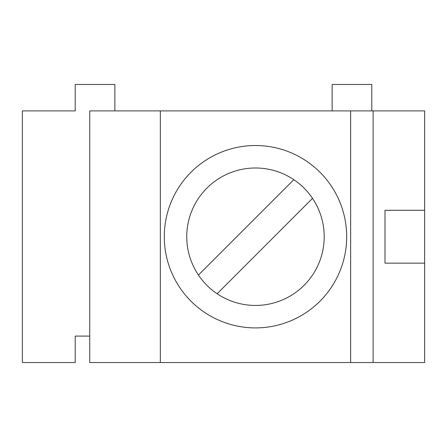<?xml version="1.0" encoding="UTF-8"?>
<svg xmlns="http://www.w3.org/2000/svg" width="447" height="447" viewBox="0 0 447 447"><rect width="100%" height="100%" fill="white"/><g stroke="black" fill="none" stroke-linecap="round" stroke-linejoin="round"><path stroke-width="0.67" d="M255.483 167.994A68.726 68.726 0 0 0 186.757 236.714A68.726 68.726 0 0 0 255.483 305.441A68.726 68.726 0 0 0 324.209 236.714A68.726 68.726 0 0 0 255.483 167.994M255.483 327.908A91.194 91.194 0 0 0 346.676 236.714A91.194 91.194 0 0 0 255.483 145.526A91.194 91.194 0 0 0 164.289 236.714A91.194 91.194 0 0 0 255.483 327.908M424.65 263.149L424.65 210.286L385.001 210.286L385.001 263.149L424.65 263.149L424.65 362.534L373.105 362.534L373.105 110.901L89.752 110.901L89.752 362.534L160.328 362.534L160.328 110.901M424.65 210.286L424.65 110.901L373.105 110.901M332.138 110.901L332.138 84.466L371.787 84.466L371.787 110.901M114.862 110.901L114.862 84.466L75.213 84.466L75.213 110.901L22.35 110.901L22.35 362.534L75.213 362.534L75.213 336.099L89.752 336.099M293.824 179.683L198.451 275.061M350.638 110.901L350.638 362.534L160.328 362.534M350.638 362.534L373.105 362.534M312.514 198.373L217.141 293.752"/></g></svg>
